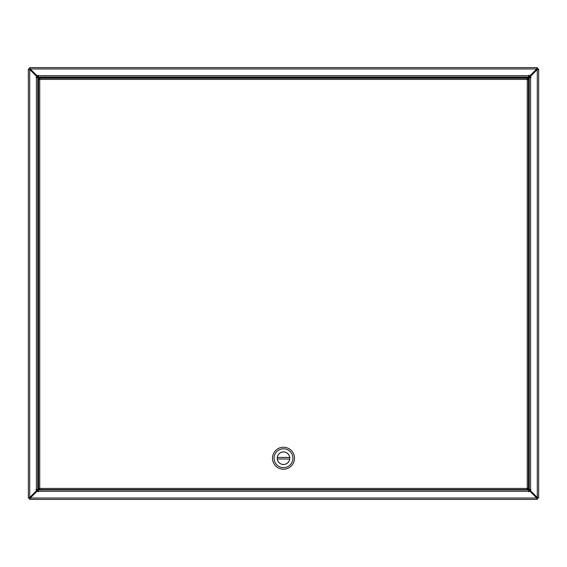 <?xml version="1.0" encoding="UTF-8"?>
<svg xmlns="http://www.w3.org/2000/svg" width="567" height="567" viewBox="0 0 567 567"><rect width="100%" height="100%" fill="white"/><g stroke="black" fill="none" stroke-linecap="round" stroke-linejoin="round"><path stroke-width="0.85" d="M527.657 488.279L527.267 488.442L527.267 79.423L528.444 79.578L528.444 488.279L527.267 488.442L527.104 489.626L39.896 489.626L39.733 488.442L38.556 488.279L38.556 79.578L39.733 79.423L39.896 78.239L527.104 78.239L527.267 79.423L39.733 79.423L39.733 488.442L39.343 488.279M106.072 77.027L106.072 78.239L106.072 77.849L91.939 77.849L91.939 78.239L91.939 77.027M475.061 77.027L475.061 78.239L475.061 77.849L460.928 77.849L460.928 78.239L460.928 77.027M277.22 458.221A6.28 6.28 -0 0 0 283.5 464.501A6.28 6.28 -0 0 0 289.78 458.221L289.78 458.221A6.28 6.28 -0 0 0 283.5 451.942A6.28 6.28 -0 0 0 277.22 458.221L277.22 458.221A6.28 6.28 -0 0 1 283.5 451.934A6.28 6.28 -0 0 1 289.78 458.221L289.78 458.221M274.081 458.221A9.419 9.419 -0 0 0 283.5 467.64A9.419 9.419 -0 0 0 292.919 458.221A9.419 9.419 -0 0 0 283.5 448.795A9.419 9.419 -0 0 0 274.081 458.221M272.507 458.221A10.993 10.993 -0 0 0 283.5 469.207A10.993 10.993 -0 0 0 294.493 458.221L294.493 458.221A10.993 10.993 -0 0 0 283.5 447.228A10.993 10.993 -0 0 0 272.507 458.221L272.507 458.221A10.993 10.993 -0 0 0 283.5 469.207A10.993 10.993 -0 0 0 294.493 458.221L294.493 458.221M289.744 458.221A6.244 6.244 -0 0 0 283.5 451.977A6.244 6.244 -0 0 0 277.256 458.221L277.256 458.221A6.244 6.244 -0 0 0 283.5 464.458A6.244 6.244 -0 0 0 289.744 458.221L289.744 458.221A6.244 6.244 -0 0 1 289.694 459.001L277.306 459.001A6.244 6.244 -0 0 0 289.694 459.001L289.694 459.001M277.306 457.434L289.694 457.434L277.306 457.434M277.306 459.001L277.306 459.001A6.244 6.244 -0 0 1 277.256 458.221M38.329 77.027L38.329 75.269L37.932 75.269L37.932 76.63L29.69 68.387L29.69 67.601L537.31 67.601L536.729 68.968L529.068 76.63L529.068 75.269L528.671 75.269L528.671 77.027L38.329 77.027L39.825 78.522M528.671 489.973L528.671 491.731L529.068 491.731L529.068 490.37L537.31 498.613L537.31 499.399L29.69 499.399L30.271 498.032L37.932 490.37L37.932 491.731L38.329 491.731L38.329 489.973L528.671 489.973L527.253 488.556M475.841 77.027L475.841 77.807L475.061 77.807M460.928 77.807L460.142 77.807L460.142 77.027M106.858 77.027L106.858 77.807L106.072 77.807M91.939 77.807L91.159 77.807L91.159 77.027M527.175 78.522L528.671 77.027M39.747 488.556L38.329 489.973M36.408 489.42L36.408 77.58L37.769 77.58L37.769 489.42L36.012 489.42L36.012 489.81L37.379 489.81L29.137 498.053L29.711 498.032L29.69 499.399M530.592 77.58L530.592 489.42L529.231 489.42L529.231 77.58L530.988 77.58L530.988 77.19L529.621 77.19L537.863 68.947L537.289 68.968L537.31 67.601M36.408 77.58L36.012 77.19L37.379 77.19L29.711 69.521L29.711 497.479L28.35 498.053L28.35 68.947L29.711 69.521L29.711 68.968L28.35 68.947M530.592 489.42L530.988 489.81L529.621 489.81L537.289 497.479L537.289 69.521L538.65 68.947L538.65 498.053L537.289 497.479L537.289 498.032L538.65 498.053M537.863 68.947L538.65 68.947M29.137 498.053L28.35 498.053M537.31 498.613L536.921 497.11M29.69 68.387L30.079 69.89M29.69 498.613L30.271 498.032L536.729 498.032L537.31 499.399M29.137 68.947L29.711 69.521M537.31 68.387L536.729 68.968L30.271 68.968L29.69 67.601M537.863 498.053L537.289 497.479M37.769 489.42L38.84 488.357M39.619 79.43L37.769 77.58M529.231 77.58L527.381 79.43M528.161 488.357L529.231 489.42M30.079 497.11L30.079 498.032A1.361 1.361 0 0 0 30.108 498.28M30.866 496.323L30.866 497.436M536.134 497.436L536.134 496.323M536.921 69.89L536.921 68.968A1.361 1.361 0 0 0 536.892 68.72M536.134 70.677L536.134 69.564M30.866 69.564L30.866 70.677M527.104 78.239L39.896 78.239M39.733 488.442L527.267 488.442M39.896 489.619L527.104 489.619M106.858 77.601L460.142 77.601M475.841 77.601L528.097 77.601M38.903 77.601L91.159 77.601M528.097 489.399L527.168 489.399M39.832 489.399L38.903 489.399M528.671 491.341L38.329 491.341M38.329 75.659L528.671 75.659M30.079 498.032L29.711 497.479M536.921 68.968L537.289 69.521M38.35 488.839L38.35 78.161M528.65 78.161L528.65 488.839"/></g></svg>
